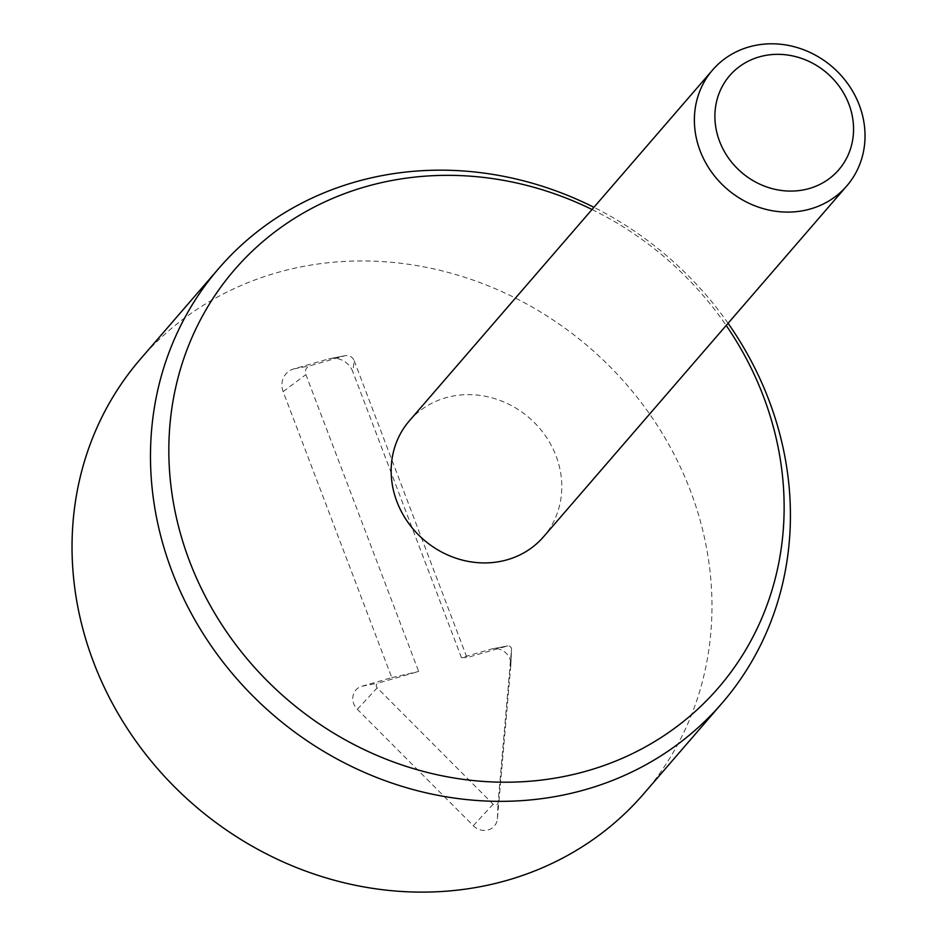 <?xml version="1.0" encoding="UTF-8"?>
<svg xmlns="http://www.w3.org/2000/svg" width="939" height="939" viewBox="0 0 939 939"><rect width="100%" height="100%" fill="white"/><g stroke="black" fill="none" stroke-linecap="round" stroke-linejoin="round"><path stroke-width="0.7" stroke-dasharray="4.7 3.52" d="M354.191 360.717L466.965 657.605L507.471 645.973A3.087 2.805 -139.2 0 1 511.497 649.307L498.081 802.81A3.075 2.794 -139.2 0 1 493.128 804.23L377.196 687.841A3.075 2.794 -139.2 0 1 378.147 683.099L418.653 671.467L305.879 374.591A7.512 6.831 -139.2 0 1 310.011 365.787L344.836 355.787A7.512 6.831 -139.2 0 1 345.446 355.646A7.512 6.831 -139.2 0 1 354.191 360.717L352.782 371.621A19.402 17.641 40.8 0 0 330.223 358.534A19.402 17.641 40.8 0 0 328.638 358.909L293.825 368.898A19.402 17.641 40.8 0 0 283.144 391.61L391.798 677.641L361.961 686.209A14.954 13.592 40.8 0 0 357.36 709.309L473.279 825.698A14.954 13.592 40.8 0 0 488.257 829.912A14.954 13.592 40.8 0 0 497.4 818.785L510.816 665.281A14.965 13.604 40.8 0 0 510.851 664.659A14.965 13.604 40.8 0 0 492.494 648.79A14.965 13.604 40.8 0 0 491.273 649.084L461.436 657.652L352.782 371.621M461.436 657.652L466.965 657.605M391.798 677.641L418.653 671.467M409.392 420.801A88.677 80.625 -139.2 0 1 445.708 397.784A88.677 80.625 -139.2 0 1 545.078 435.309A88.677 80.625 -139.2 0 1 543.564 536.756M592.028 209.491A319.718 290.703 -139.2 0 1 726.199 325.457M728.077 323.286A332.523 302.335 40.8 0 0 593.906 207.319M643.579 793.96A332.523 302.335 40.8 0 0 589.704 347.782A332.523 302.335 40.8 0 0 140.427 359.085M491.273 649.084L507.471 645.973M510.816 665.281L511.497 649.307M497.4 818.785L498.081 802.81M473.279 825.698L493.128 804.23M357.36 709.309L377.196 687.841M361.961 686.209L378.147 683.099M283.144 391.61L305.879 374.591M293.825 368.898L310.011 365.787M328.638 358.909L344.836 355.787M507.717 645.915L492.494 648.79M511.497 649.178L510.851 664.659M345.446 355.646L330.223 358.534"/><path stroke-width="1.41" d="M759.228 56.903A72.045 65.507 -139.2 0 1 852.729 139.547A72.045 65.507 -139.2 0 1 740.73 171.696A72.045 65.507 -139.2 0 1 759.228 56.903M748.935 46.95A88.677 80.625 -139.2 0 1 848.304 84.475A88.677 80.625 -139.2 0 1 846.79 185.934A88.677 80.625 -139.2 0 1 726.986 188.95A88.677 80.625 -139.2 0 1 712.619 69.967A88.677 80.625 -139.2 0 1 748.935 46.95M846.79 185.934L543.564 536.756A88.677 80.625 -139.2 0 1 423.759 539.772A88.677 80.625 -139.2 0 1 409.392 420.801L712.619 69.967M726.199 325.457A319.718 290.703 -139.2 0 1 622.98 757.996A319.718 290.703 -139.2 0 1 189.537 561.158A319.718 290.703 -139.2 0 1 260.702 243.459A319.718 290.703 -139.2 0 1 592.028 209.491M593.906 207.319A332.523 302.335 40.8 0 0 218.869 268.319A332.523 302.335 40.8 0 0 172.013 571.428A332.523 302.335 40.8 0 0 423.09 792.117A332.523 302.335 40.8 0 0 722.021 703.194A332.523 302.335 40.8 0 0 728.077 323.286M218.869 268.319L140.427 359.085A332.523 302.335 40.8 0 0 93.571 662.195A332.523 302.335 40.8 0 0 344.636 882.883A332.523 302.335 40.8 0 0 643.579 793.96L722.021 703.194"/></g></svg>
